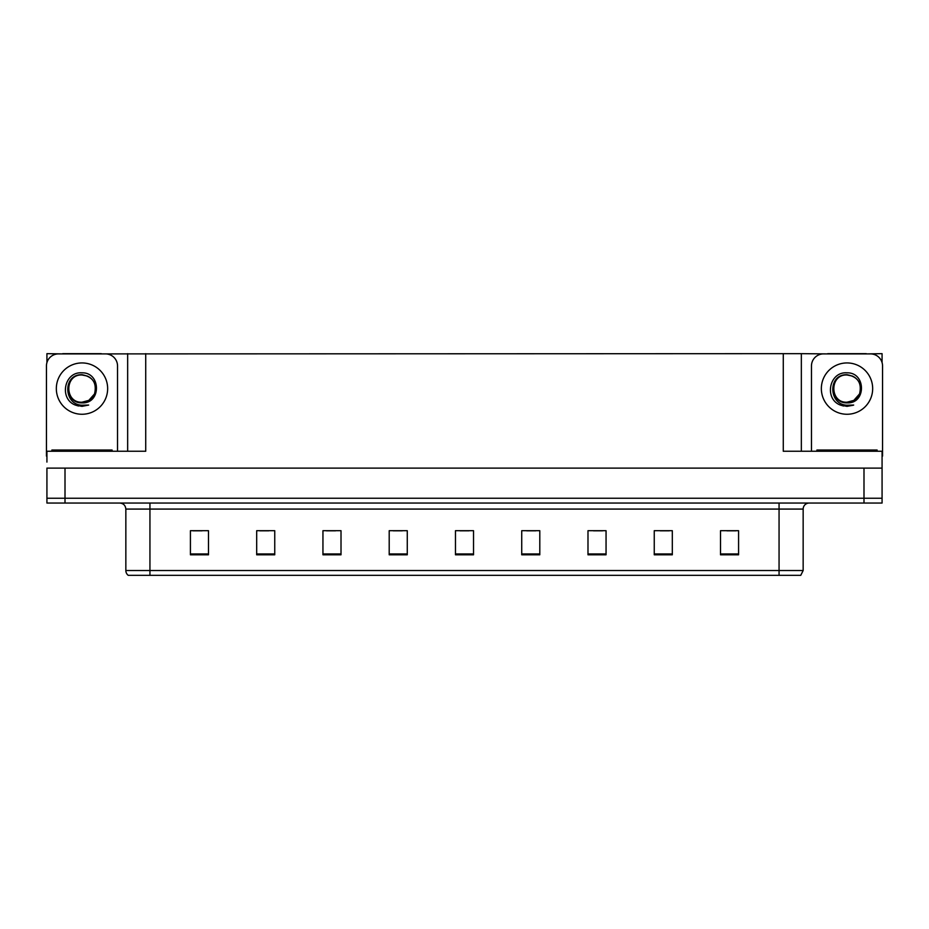 <?xml version="1.0" encoding="UTF-8"?>
<svg xmlns="http://www.w3.org/2000/svg" width="929" height="929" viewBox="0 0 929 929"><rect width="100%" height="100%" fill="white"/><g stroke="black" fill="none" stroke-linecap="round" stroke-linejoin="round"><path stroke-width="1.39" d="M101.261 353.903L783.275 353.659L783.275 451.25L882.074 451.25L882.074 468.111L46.926 468.111L46.926 498.234L65.007 498.234L46.926 498.234L46.926 503.053L65.007 503.053L65.007 498.234L863.993 498.234L65.007 498.234L65.007 468.111M46.926 462.085L46.926 451.25L145.725 451.25L145.725 353.659M62.719 353.903L46.926 353.659L46.926 362.577M65.007 503.053L882.074 503.053L882.074 498.234L863.993 498.234L882.074 498.234L882.074 462.085M866.281 353.903L882.074 353.659L882.074 362.577M127.656 353.659L127.656 451.25M783.275 353.659L801.344 353.659L801.344 451.25M801.344 353.659L827.739 353.903M866.281 353.659L827.739 353.659M62.719 353.659L101.261 353.659M803.155 570.522L800.752 575.341L779.059 575.341L779.059 570.522L803.155 570.522L803.155 509.08A6.027 6.027 0 0 1 809.182 503.053M779.059 575.341L128.248 575.341A6.027 6.027 0 0 1 125.845 570.522L125.845 509.08C125.485 505.422 123.476 503.413 119.818 503.053M738.578 554.799L738.578 530.703L720.509 530.703L720.509 554.799L738.578 554.799M672.317 554.799L672.317 530.703L654.248 530.703L654.248 554.799L672.317 554.799M606.056 554.799L606.056 530.703L587.987 530.703L587.987 554.799L606.056 554.799M539.795 554.799L539.795 530.703L521.726 530.703L521.726 554.799L539.795 554.799M208.491 554.799L208.491 530.703L190.422 530.703L190.422 554.799L208.491 554.799M274.752 554.799L274.752 530.703L256.683 530.703L256.683 554.799L274.752 554.799M341.013 554.799L341.013 530.703L322.944 530.703L322.944 554.799L341.013 554.799M407.274 554.799L407.274 530.703L389.205 530.703L389.205 554.799L407.274 554.799M473.535 554.799L473.535 530.703L455.465 530.703L455.465 554.799L473.535 554.799M141.916 575.341L130.954 575.341M593.468 530.819L602.503 530.819M660.217 530.819L669.252 530.819M726.954 530.819L735.989 530.819M393.234 530.819L402.269 530.819M326.497 530.819L335.532 530.819M259.748 530.819L268.783 530.819M193.011 530.819L202.046 530.819M526.731 530.819L535.766 530.819M459.983 530.819L469.017 530.819M81.996 402.211C87.802 401.99 91.983 399.226 94.526 393.919C97.057 383.143 92.888 376.733 81.996 374.712C62.615 374.039 63.474 404.8 81.996 405.207L88.673 405.056L81.996 406.356L75.354 405.067C58.875 398.959 64.113 371.414 81.996 372.831C101.098 372.274 101.412 403.941 81.996 402.872C64.194 403.476 64.089 374.155 81.996 374.979C64.426 374.132 64.426 403.07 81.996 402.211L88.801 400.387L94.526 393.919A13.61 13.61 0 0 0 87.14 376.001L81.996 374.991M46.926 456.081A12.042 12.042 0 0 0 46.45 456.069L46.45 365.945A12.042 12.042 0 0 1 58.492 353.903L105.488 353.903A12.042 12.042 0 0 1 117.53 365.945L117.53 451.25M75.423 405.09L78.535 406.019L75.423 405.09M81.996 406.356L88.673 405.056L81.996 406.356M847.004 402.211C852.822 401.99 857.002 399.226 859.546 393.919C862.077 383.143 857.908 376.733 847.004 374.712C827.634 374.039 828.494 404.8 847.004 405.207L853.693 405.056L847.004 406.356L840.373 405.067C823.895 398.959 829.132 371.414 847.004 372.831C866.118 372.274 866.432 403.941 847.004 402.872C829.214 403.476 829.109 374.155 847.004 374.979C829.446 374.132 829.446 403.07 847.004 402.211L853.821 400.387L859.546 393.919A13.61 13.61 0 0 0 852.16 376.001L847.004 374.991M811.47 451.25L811.47 365.945A12.042 12.042 0 0 1 823.512 353.903L870.508 353.903A12.042 12.042 0 0 1 882.55 365.945L882.55 456.069A12.042 12.042 0 0 0 882.074 456.081M840.443 405.09L843.555 406.019M847.004 406.356L853.159 405.253M51.873 451.25L51.873 450.042L112.107 450.042L112.107 451.25M816.893 451.25L816.893 450.042L877.127 450.042L877.127 451.25M863.993 468.111L863.993 503.053M779.059 503.053L779.059 509.08L125.845 509.08M803.155 509.08L779.059 509.08L779.059 570.522L149.941 570.522L149.941 575.341M125.845 570.522L149.941 570.522L149.941 503.053M473.535 553.963L455.465 553.963M407.274 553.963L389.205 553.963M341.013 553.963L322.944 553.963M274.752 553.963L256.683 553.963M208.491 553.963L190.422 553.963M539.795 553.963L521.726 553.963M606.056 553.963L587.987 553.963M672.317 553.963L654.248 553.963M738.578 553.963L720.509 553.963M81.996 362.937A25.664 25.664 0 0 1 107.648 388.601A25.664 25.664 0 0 1 81.996 414.264A25.664 25.664 0 0 1 56.332 388.601A25.664 25.664 0 0 1 81.996 362.937M94.526 393.919A13.61 13.61 0 0 0 87.14 376.001M847.004 362.937A25.664 25.664 0 0 1 872.668 388.601A25.664 25.664 0 0 1 847.004 414.264A25.664 25.664 0 0 1 821.352 388.601A25.664 25.664 0 0 1 847.004 362.937M859.546 393.919A13.61 13.61 0 0 0 852.16 376.001M54.881 450.042L54.881 451.25M109.099 450.042L109.099 451.25M819.901 450.042L819.901 451.25M874.119 450.042L874.119 451.25"/></g></svg>
